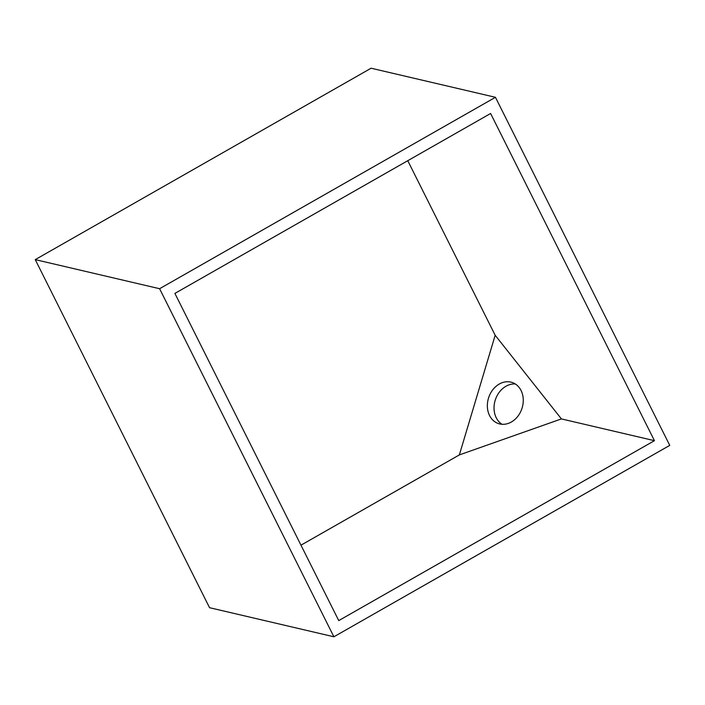 <?xml version="1.0" encoding="UTF-8"?>
<svg xmlns="http://www.w3.org/2000/svg" width="705" height="705" viewBox="0 0 705 705"><rect width="100%" height="100%" fill="white"/><g stroke="black" fill="none" stroke-linecap="round" stroke-linejoin="round"><path stroke-width="1.06" d="M669.75 445.375L333.897 636.782L159.594 288.715L495.448 97.299L669.75 445.375M490.601 113.487L654.443 440.678L338.744 620.603L174.902 293.412L490.601 113.487M495.448 97.299L371.103 68.218L35.25 259.625L209.552 607.701L333.897 636.782M159.594 288.715L35.25 259.625M515.32 383.978A21.67 17.51 -71.7 0 0 495.368 399.744A21.67 17.51 -71.7 0 0 501.986 424.287M495.174 335.272L459.352 454.91L561.409 418.911L495.174 335.272L407.763 160.696M300.973 545.176L459.352 454.91M654.443 440.678L561.409 418.911M516.8 417.536A21.67 17.51 -71.7 0 0 512.112 382.454A21.67 17.51 -71.7 0 0 488.688 397.532A21.67 17.51 -71.7 0 0 498.505 423.599A21.67 17.51 -71.7 0 0 516.8 417.536"/></g></svg>
